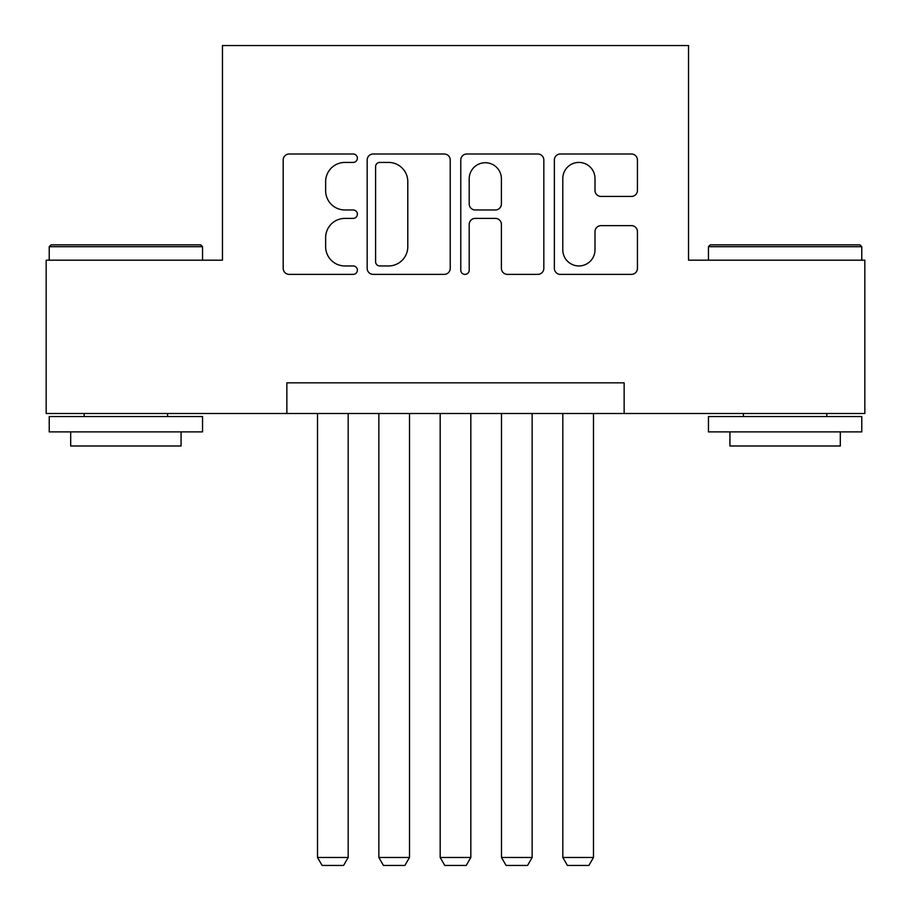 <?xml version="1.0" encoding="UTF-8"?>
<svg xmlns="http://www.w3.org/2000/svg" width="911" height="911" viewBox="0 0 911 911"><rect width="100%" height="100%" fill="white"/><g stroke="black" fill="none" stroke-linecap="round" stroke-linejoin="round"><path stroke-width="1.37" d="M357.385 158.207A4.213 4.213 0 0 0 353.172 153.993L289.22 153.993A6.024 6.024 0 0 0 283.196 160.017L283.196 268.369A6.024 6.024 0 0 0 289.22 274.382L353.172 274.382A4.213 4.213 0 0 0 357.385 270.168A4.213 4.213 0 0 0 353.172 265.955L344.893 265.955A19.256 19.256 0 0 1 325.637 246.699L325.637 237.669A19.256 19.256 0 0 1 344.893 218.401L353.172 218.401A4.213 4.213 0 0 0 357.385 214.187A4.213 4.213 0 0 0 353.172 209.974L344.893 209.974A19.256 19.256 0 0 1 325.637 190.718L325.637 181.688A19.256 19.256 0 0 1 344.893 162.42L353.172 162.42A4.213 4.213 0 0 0 357.385 158.207M631.414 196.434A6.024 6.024 0 0 0 637.438 190.41L637.438 160.017A6.024 6.024 0 0 0 631.414 153.993L560.39 153.993A6.024 6.024 0 0 0 554.366 160.017L554.366 268.369A6.024 6.024 0 0 0 560.39 274.382L631.414 274.382A6.024 6.024 0 0 0 637.438 268.369L637.438 231.645A6.024 6.024 0 0 0 631.414 225.632L601.021 225.632A6.024 6.024 0 0 0 594.997 231.645L594.997 249.853A16.102 16.102 0 0 1 578.895 265.955A16.102 16.102 0 0 1 562.793 249.853L562.793 178.522A16.102 16.102 0 0 1 578.895 162.42A16.102 16.102 0 0 1 594.997 178.522L594.997 190.41A6.024 6.024 0 0 0 601.021 196.434L631.414 196.434M286.863 413.492L46.165 413.492L46.165 260.182L222.466 260.182L222.466 45.55L688.534 45.55L688.534 260.182L864.835 260.182L864.835 413.492L624.137 413.492L624.137 382.836L286.863 382.836L286.863 413.492L624.137 413.492M450.228 160.017A6.024 6.024 0 0 0 444.215 153.993L373.18 153.993A6.024 6.024 0 0 0 367.167 160.017L367.167 268.369A6.024 6.024 0 0 0 373.18 274.382L444.215 274.382A6.024 6.024 0 0 0 450.228 268.369L450.228 160.017M466.785 153.993L537.82 153.993A6.024 6.024 0 0 1 543.833 160.017L543.833 268.369A6.024 6.024 0 0 1 537.82 274.382L507.416 274.382A6.024 6.024 0 0 1 501.403 268.369L501.403 224.425A6.024 6.024 0 0 0 495.379 218.401L475.212 218.401A6.024 6.024 0 0 0 469.199 224.425L469.199 270.168A4.213 4.213 0 0 1 464.986 274.382A4.213 4.213 0 0 1 460.772 270.168L460.772 160.017A6.024 6.024 0 0 1 466.785 153.993M379.807 162.42A4.213 4.213 0 0 0 375.594 166.633L375.594 261.742A4.213 4.213 0 0 0 379.807 265.955L388.53 265.955A19.256 19.256 0 0 0 407.798 246.699L407.798 181.688A19.256 19.256 0 0 0 388.53 162.42L379.807 162.42M501.403 178.829A16.102 16.102 0 0 0 485.301 162.727A16.102 16.102 0 0 0 469.199 178.829L469.199 203.962A6.024 6.024 0 0 0 475.212 209.974L495.379 209.974A6.024 6.024 0 0 0 501.403 203.962L501.403 178.829M348.184 413.492L348.184 857.479L317.518 857.479L317.518 413.492M348.184 857.479L343.584 865.45L322.118 865.45L317.518 857.479M51.073 244.854L200.705 244.854L202.538 246.687L49.228 246.687L51.073 244.854M125.889 431.894L49.228 431.894L49.228 416.555L202.538 416.555L202.538 431.894L125.889 431.894M181.073 431.894L181.073 445.991L70.694 445.991L70.694 431.894M710.295 244.854L859.927 244.854L861.772 246.687L708.462 246.687L710.295 244.854M785.111 431.894L708.462 431.894L708.462 416.555L861.772 416.555L861.772 431.894L785.111 431.894M840.306 431.894L840.306 445.991L729.927 445.991L729.927 431.894M409.506 413.492L409.506 857.479L378.851 857.479L378.851 413.492M409.506 857.479L404.905 865.45L383.44 865.45L378.851 857.479M470.828 413.492L470.828 857.479L440.172 857.479L440.172 413.492M470.828 857.479L466.227 865.45L444.773 865.45L440.172 857.479M532.149 413.492L532.149 857.479L501.494 857.479L501.494 413.492M532.149 857.479L527.56 865.45L506.095 865.45L501.494 857.479M593.482 413.492L593.482 857.479L562.816 857.479L562.816 413.492M593.482 857.479L588.882 865.45L567.416 865.45L562.816 857.479M49.228 260.182L49.228 246.687M84.188 416.555L84.188 413.492M167.59 416.555L167.59 413.492M202.538 260.182L202.538 246.687M708.462 260.182L708.462 246.687M743.41 416.555L743.41 413.492M826.812 416.555L826.812 413.492M861.772 260.182L861.772 246.687"/></g></svg>
